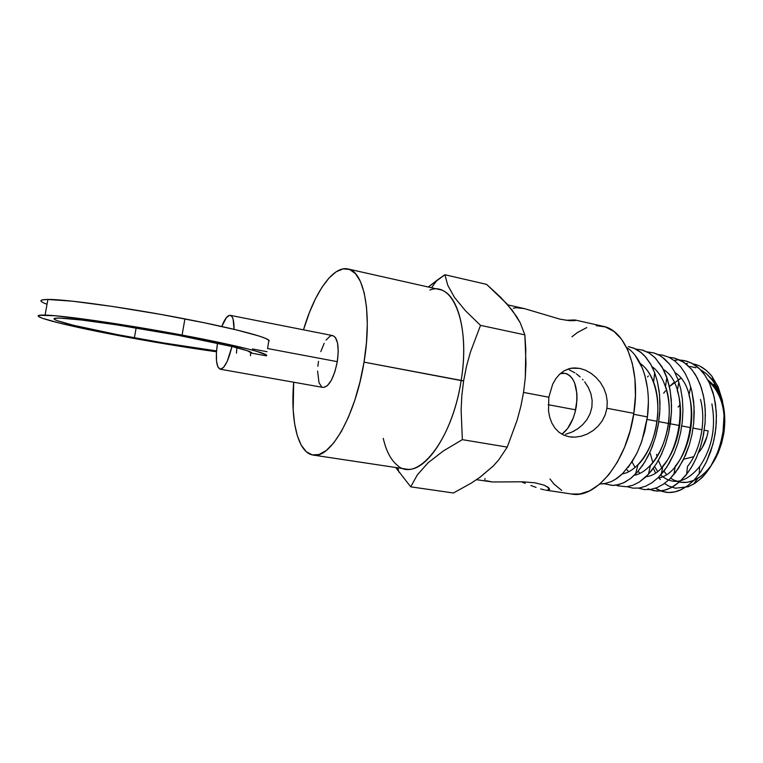 <?xml version="1.0" encoding="UTF-8"?>
<svg xmlns="http://www.w3.org/2000/svg" width="763" height="763" viewBox="0 0 763 763"><rect width="100%" height="100%" fill="white"/><g stroke="black" fill="none" stroke-linecap="round" stroke-linejoin="round"><path stroke-width="1.14" d="M600.424 382.521L603.867 388.367L606.194 394.738L607.253 401.472L606.928 408.253L605.212 414.814L602.188 420.89L598.068 426.202L593.042 430.618L587.386 433.985L581.349 436.188L575.197 437.151L569.265 436.798L563.781 435.139L558.993 432.239L555.025 428.224L551.935 423.217L549.77 417.428L548.521 410.98L548.826 397.218L523.552 392.42L548.826 397.218L552.67 384.256L555.769 378.791L559.527 374.309L563.895 370.932L568.817 368.767L574.148 367.909L579.804 368.395L571.163 368.214L579.804 368.395L585.498 370.217L591.01 373.288L596.075 377.447L600.424 382.521L603.867 388.367L606.194 394.738L607.253 401.472L606.928 408.253L633.824 413.355C640.882 369.521 625.555 330.198 603.047 326.287L575.34 320.059L566.032 320.298L574.568 319.955L575.731 320.336L574.863 320.622L569.532 320.689L560.09 319.192L524.419 308.614L516.007 307.67L513.299 308.252M522.34 482.245L525.249 483.341M536.074 487.404L530.886 485.487L536.074 487.404M544.477 489.903L540.662 488.921L544.477 489.903M548.635 487.681L548.235 490.218L547.309 490.266L549.055 490.008L549.627 489.217L549.055 490.008M476.532 479.689L492.373 481.978L522.264 481.796L534.691 482.75L544.086 485.134L548.215 487.338L549.627 489.217M569.274 369.845L574.92 372.869L569.274 369.845M580.118 376.903L576.351 373.841M583.094 379.926L582.512 379.278M590.915 393.756L588.368 387.518L590.915 393.756L592.145 400.413L590.915 393.756M591.888 407.137L592.145 400.413L591.888 407.137L590.104 413.67L591.888 407.137M586.966 419.574L590.104 413.67L586.966 419.574L582.655 424.733L586.966 419.574M577.486 428.959L582.655 424.733L577.486 428.959L571.649 432.192L574.625 430.704M565.459 434.309L571.649 432.192L565.459 434.309M134.393 337.828L136.119 327.937L134.393 337.828C80.516 328.08 37.835 317.389 59.991 318.104C75.232 318.343 130.082 326.268 178.141 335.3L116.167 324.78L81.66 320.031L60.029 318.104L55.098 318.276L54.221 319.163L57.235 320.698L73.639 325.324L117.063 334.566L163.683 342.959L216.53 350.913C192.305 347.737 164.922 343.379 134.393 337.828M236.864 347.737L236.463 353.164M41.135 301.318L41.917 299.964L47.42 299.449L72.304 301.175L112.514 306.459L160.745 314.404L204.15 322.739L236.864 330.007L258.924 335.997L265.343 338.305L268.586 340.088L268.719 341.319C273.602 338.972 239.448 329.397 184.904 318.896L182.099 335.071L133.344 326.516L87.993 319.63L54.793 315.72L39.151 315.329L38.427 316.407L42.194 318.228L61.584 323.636L131.532 337.99C162.166 343.569 190.483 348.157 216.473 351.753L131.532 337.99C69.71 326.822 19.104 314.27 45.093 315.1C62.709 315.367 126.505 324.599 182.099 335.071L184.904 318.896C129.405 308.08 65.608 299.125 47.897 299.449C38.884 299.563 38.598 301.175 47.039 304.265L44.855 303.416M182.099 335.071C236.749 345.267 271.056 354.089 266.268 355.854L251.761 353.164L247.403 350.77L232.849 346.726L178.141 335.3C223.454 343.741 253.593 351.285 251.761 353.164L266.268 355.854L266.096 354.843L256.349 351.228L246.754 348.672L182.099 335.071M429.865 290.054C452.984 280.65 470.609 324.542 461.148 380.565L463.618 380.871L466.489 366.374L470.38 352.239L480.518 325.362L465.583 310.865L454.443 297.351L447.776 285.305L444.896 274.737L428.301 287.022L437.056 280.221L431.553 287.746M293.679 382.225L293.183 409.836L294.623 423.799L297.322 435.74L301.223 445.172L306.24 451.677L312.229 454.891L318.991 454.529L326.297 450.475L333.86 442.731L341.347 431.496L348.433 417.161L354.776 400.308L360.05 381.672L364.018 362.129C355.653 415.597 330.16 459.421 313.088 455.053L405.725 469.016C425.64 473.728 453.422 432.049 461.148 380.565L364.018 362.129L366.469 342.587L367.308 323.979L366.526 307.146L364.189 292.811L360.441 281.537L355.51 273.698L349.626 269.473L343.073 268.891L336.121 271.809L329.044 277.999L322.091 287.107L315.491 298.734L309.454 312.41L303.502 329.826C314.289 292.83 333.069 265.39 347.976 268.967C363.961 271.227 372.354 313.173 364.018 362.129L463.618 380.871L461.844 395.472L461.119 410.17L462.349 439.65L443.217 451.047L427.976 462.874L417.294 474.958L410.742 486.842L453.432 492.993L471.343 483.046L479.393 477.705L493.156 466.107L498.659 459.965L507.242 447.108L462.349 439.65L507.242 447.108L517.152 420.136L520.852 406.326L523.58 392.258L525.287 377.904L525.993 363.484L524.849 334.852L480.518 325.362L524.849 334.852L520.223 322.835L512.278 310.322L500.757 297.36L486.603 284.38L444.896 274.737L486.603 284.38L506.909 303.846L516.713 316.655L520.223 322.835L524.849 334.852L525.793 349.139L525.287 377.904L523.58 392.258L520.852 406.326L517.152 420.136L507.242 447.108L498.659 459.965L493.156 466.107L480.223 477.104L471.343 483.046L453.432 492.993L410.742 486.842L395.711 467.509L410.742 486.842L417.294 474.958L427.976 462.874L443.217 451.047L462.349 439.65L461.119 410.17L461.844 395.472L463.618 380.871L466.489 366.374L470.38 352.239L480.518 325.362L465.583 310.865L454.443 297.351L447.776 285.305L444.896 274.737L437.056 280.221M383.255 438.353C386.135 450.847 390.732 459.746 397.056 465.058C416.541 484.009 452.144 441.281 461.148 380.565C469.007 333.45 457.914 292.41 439.383 289.511L348.09 268.996M713.958 384.418C723.028 396.445 726.366 412.44 723.973 432.383C726.338 413.365 723.362 398.105 715.036 386.603L714.664 385.286M701.121 476.131L694.282 480.232L687.32 482.292L680.51 482.273L674.12 480.213L670.648 478.115C678.917 483.885 687.978 483.971 697.83 478.372C711.431 469.34 720.148 454.014 723.973 432.383L723.047 431.61C718.794 456.083 709.228 473.432 694.33 483.666M656.571 454.395L657.124 456.56M658.345 460.423L661.483 467.404M663.886 471.21L666.385 474.29M605.984 483.408L599.909 483.952L604.182 483.742L611.459 481.548L616.924 478.401L622.255 474.004L632.145 461.729L637.486 451.982L641.893 441.071L647.425 416.913L633.681 414.28L647.425 416.913C651.478 386.326 642.322 356.874 626.585 347.48L628.34 348.681M559.021 374.814L563.895 370.932L570.19 368.405L574.148 367.909L579.804 368.395L585.498 370.217M574.863 320.622L569.532 320.689L560.09 319.192L524.419 308.614M683.953 459.145L693.72 456.684M699.08 451.973L698.574 452.545C703.553 446.918 706.738 439.707 708.15 430.923L704.287 430.198L708.15 430.923M548.196 404.705L575.674 409.836L548.196 404.705M576.361 406.107C573.986 419.335 569.169 428.692 561.911 434.204L567.596 428.548L573.08 418.429L575.044 412.421L576.99 399.745L576.904 393.603L574.625 382.931L572.546 378.829L569.951 375.768L566.938 373.86L563.647 373.155L560.233 373.651L565.211 373.326C574.52 376.75 578.24 387.68 576.361 406.107M702.008 429.769L693.09 428.091L702.008 429.769M690.935 427.681L681.779 425.954L690.935 427.681M679.757 425.573L658.784 421.624L679.757 425.573M657.019 421.3L647.091 419.421L657.019 421.3M268.719 341.319L267.565 348.538L337.303 361.652C339.277 346.583 337.771 337.904 332.792 335.615L230.283 315.348M221.785 326.516C224.732 318.877 227.555 315.157 230.254 315.338C232.839 316.14 234.107 320.803 234.05 329.339L233.163 319.449L232.238 317.065L231.046 315.672L229.625 315.31L226.363 317.646L221.785 326.516M267.021 351.695L252.477 348.977L267.021 351.695M231.904 346.497C228.328 361.185 224.408 368.748 220.154 369.187C216.234 367.022 215.338 358.362 217.474 343.197L216.415 352.563L216.53 361.195L217.922 367.051L220.421 369.216L223.664 367.28L227.174 361.433L231.714 347.365M220.173 369.197L323.073 387.432C329.139 386.755 333.879 378.162 337.303 361.652L267.565 348.538M584.687 381.843L588.368 387.518M713.271 462.378L718.05 453.251L721.674 443.112L723.973 432.383L724.84 421.538L723.572 406.803M722.246 401.338L718.927 392.831L714.445 385.849L707.826 379.84M706.881 436.884L702.246 447.623M678.107 407.022L680.157 404.771M587.386 433.985L581.349 436.188L575.197 437.151L569.265 436.798L563.781 435.139L558.993 432.239L555.025 428.224L551.868 423.074M598.068 426.202L593.042 430.618M545.593 490.104L571.592 494.023C595.96 499.24 627.167 461.291 633.824 413.355L606.928 408.253L605.212 414.814L602.188 420.89M486.126 480.69L492.373 481.978L522.264 481.796L534.691 482.75L544.086 485.134L548.988 488.034M549.98 478.964L553.986 484.057L561.663 490.409M571.497 494.004L579.813 493.995L589.637 490.838L599.451 484.343L608.817 474.681L617.315 462.187L624.544 447.356L630.133 430.828L633.824 413.355L635.436 395.749L634.911 378.829L632.298 363.35L627.758 349.969L621.549 339.22L613.977 331.466L605.393 326.926L596.189 325.658M586.737 327.594L577.381 332.534L571.954 336.826M695.827 367.756L690.105 366.45M701.321 370.198L706.481 373.794L701.321 370.198M700.396 366.469L706.338 370.408L711.621 375.863L718.088 386.746L722.323 400.251L723.505 407.719L724.03 415.52L723.047 431.61L723.973 432.383L724.707 423.599L723.477 406.298L721.55 398.248L717.153 387.375L711.173 378.448L706.481 373.794L713.624 381.605L712.213 376.626C706.071 369.158 699.709 364.933 693.147 363.98M718.803 390.79L713.624 381.605M318.514 361.319L317.856 366.288M317.58 371.085L319.01 382.749L321.681 386.841M323.407 387.47L327.327 385.744L331.371 380.241L334.881 371.772L337.303 361.652L338.238 351.524L337.532 342.997L335.339 337.408L332.754 335.606M332.019 335.558L330.093 336.121L326.097 340.069M324.17 343.293L320.822 351.59M313.088 455.053C297.894 452.993 290.331 420.613 293.688 382.225M250.693 352.096L250.483 355.749M549.77 417.428L548.521 410.98L548.826 397.218L552.67 384.256L555.769 378.791M485.001 478.535L484.915 479.669M655.465 488.234L662.284 491.486L668.531 492.507L675.055 491.839L681.655 489.474L688.169 485.43L694.406 479.774L700.93 471.524L706.576 461.605L712.9 444.371L715.169 433.565L716.304 422.483L716.257 411.6L714.158 396.817L709.228 382.568L704.859 375.062L699.633 368.92L691.688 363.178L686.729 361.185L679.986 360.05L684.745 360.67L692.012 363.35C696.733 365.849 700.911 369.607 704.564 374.633L709.418 382.959L713.109 392.821L715.465 403.808L716.409 415.654L715.904 427.852L713.958 440.032L710.658 451.715L706.137 462.512L700.577 472.039L694.216 479.975L687.263 486.107L680.014 490.228C675.074 492.278 670.257 492.955 665.565 492.24L658.831 490.151L655.455 488.234M648.359 375.959L647.549 376.893M647.94 488.816L653.901 490.743L660.243 491.038L666.748 489.636L673.309 486.517L679.661 481.777L685.708 475.435L691.173 467.738L695.97 458.754L699.881 448.873L702.828 438.22L705.022 423.684M705.374 416.121L704.917 405.287L703.295 394.986L700.11 384.266L695.598 374.986L691.478 369.187L683.839 362.244L674.311 358.047L669.084 357.332L674.311 358.047L680.768 360.432L686.805 364.485L692.203 370.084L697.306 378.028L701.264 387.499L703.963 398.305L705.26 409.96L705.136 422.206L703.591 434.462L700.663 446.441L696.514 457.562L692.375 465.716L687.692 472.888L679.776 481.672L671.278 487.671L663.982 490.437L656.848 491.095L649.685 489.569M644.125 489.56L650.477 489.465L656.943 487.671L663.419 484.19L669.695 479.069L675.579 472.411L683.324 459.927L689.285 445.029L692.022 434.29L693.691 423.141L694.225 412.058L693.596 401.185L691.85 390.999L688.999 381.614L685.184 373.422L680.462 366.517L675.026 361.118L668.989 357.284L662.532 355.119L658.068 354.595L662.532 355.119L668.989 357.284L675.026 361.118L680.462 366.517L685.184 373.422L688.999 381.614L691.85 390.999L694.053 406.565L693.691 423.141L692.022 434.29L689.285 445.029L685.527 455.187L678.345 468.539L669.695 479.069L663.419 484.19L656.943 487.671L650.477 489.465L644.125 489.56L638.478 488.129M627.167 486.68L632.956 488.158L627.167 486.68M657.544 354.337L653.91 352.954L659.299 355.234L664.344 358.705L669.695 364.256L674.273 371.238L678.011 379.592L680.739 388.996L682.408 399.345L682.942 410.217L682.341 421.434L680.625 432.573L677.84 443.398L674.082 453.565L666.881 467.013L658.297 477.543L652.05 482.702L645.66 486.203L639.203 488.034L645.66 486.203L652.05 482.702L658.297 477.543L664.153 470.876L669.475 462.798L674.082 453.565L677.84 443.398L680.625 432.573L682.341 421.434L682.942 410.217L682.408 399.345L680.739 388.996L678.011 379.592L674.273 371.238L669.695 364.256L661.969 356.893M653.91 352.954L646.948 351.829L653.91 352.954M626.547 486.756L632.87 485.268L626.547 486.756L617.191 485.754M635.713 349.034L642.789 350.169L648.979 352.935L654.711 357.361L662.055 366.869L667.511 379.402L669.933 389.178L671.268 399.678L671.488 410.771L670.591 422.015L668.588 433.203L665.059 445.411L660.319 456.684L656.104 464.209L648.502 474.233L639.27 482.073L632.87 485.268L639.27 482.073L645.488 477.247L651.421 470.828L656.838 463.017L661.607 453.966L665.565 443.942L668.588 433.203L671.402 413.021L671.526 405.439L670.248 390.961L666.843 377.399L663.362 369.263L655.379 358.019L648.979 352.935L641.998 349.94M604.201 483.742L612.851 485.43L616.342 485.125L623.447 482.903L630.524 478.544L637.324 472.144L644.468 462.531L650.553 450.885L655.331 437.6L658.507 423.408L659.938 408.825L659.537 394.585L657.334 381.366L654.664 372.706L650.896 364.561L644.821 356.063L641.368 352.764L633.767 348.147L628.33 346.583L634.654 348.529L640.567 352.115L645.927 357.313L650.601 364.037L654.425 372.086L657.334 381.366L659.203 391.524L659.985 402.444L659.671 413.651L658.24 425.02L655.77 436.064L652.308 446.613L647.997 456.274L642.951 464.877L637.324 472.144L631.306 477.934L625.021 482.121L618.717 484.619L612.47 485.43L604.201 483.742M614.978 479.669L622.894 473.384M628.216 467.347L636.39 454.223M640.529 444.819L644.783 431.229L647.425 416.913L648.359 402.378M647.51 388.443L644.916 375.558L642.37 368.128L635.112 355.329M622.417 473.852C636.819 471.62 651.936 450.923 656.447 424.981C661.035 399.059 653.977 372.726 640.291 363.531C645.946 367.461 650.381 373.67 653.595 382.158C663.543 407.204 655.207 448.367 637.916 464.915L635.55 474.042M666.843 377.399L665.527 386.431C674.435 410.818 666.671 448.959 650.419 465.478L648.426 474.319M678.86 382.082L677.315 390.685C685.212 414.271 678.049 449.455 662.885 465.888L661.263 474.405M690.773 386.927L688.989 395.053C695.856 417.752 689.266 450.046 675.217 466.25L673.977 474.424M700.52 399.469C706.385 421.138 700.367 450.599 687.482 466.479L686.624 474.29M711.908 403.932C716.114 427.366 712.032 448.243 699.661 466.565C685.966 482.884 672.976 485.707 660.701 475.044M657.391 471.133L654.606 466.508M652.87 462.636L650.19 453.289M663.705 393.155L665.441 390.904M678.078 379.764L680.806 378.334L669.399 386.517L674.006 382.492M723.658 407.318L724.707 423.599L723.973 432.383C725.909 409.426 720.806 392.43 708.655 381.414C715.837 387.413 720.673 396.464 723.171 408.587L723.658 407.318L721.55 398.248M685.689 363.57L687.387 363.484M723.047 431.61L720.768 442.788L717.287 453.365L710.067 467.49C706.137 473.127 703.114 476.799 701.016 478.496L694.778 483.427L688.274 486.737L675.408 488.206L668.474 485.936L664.497 483.437M660.338 479.574L659.47 478.563M655.407 472.583L653.328 468.329M632.05 461.882L635.102 467.519M638.049 471.324L640.1 473.346M657.763 478.058C689.666 474.262 705.279 391.705 674.988 372.582M654.301 368.424L653.033 368.787M626.557 469.398L628.817 471.725M646.099 476.675C678.336 473.489 694.406 388.386 663.533 369.578M634.311 475.282C648.636 472.764 663.467 452.449 667.883 427.089C672.365 401.758 665.46 375.94 651.964 366.574M639.203 488.034L632.956 488.158M674.082 360.384L677.191 360.06M574.568 319.955L574.453 320.679M568.95 436.741L572.355 437.151M45.093 315.1L47.897 299.449M693.357 484.305L697.83 478.372M507.824 304.885L524.496 308.634M398.954 472.173L397.79 467.824M699.213 473.966L699.661 466.565M654.664 372.706L653.595 382.158"/></g></svg>
